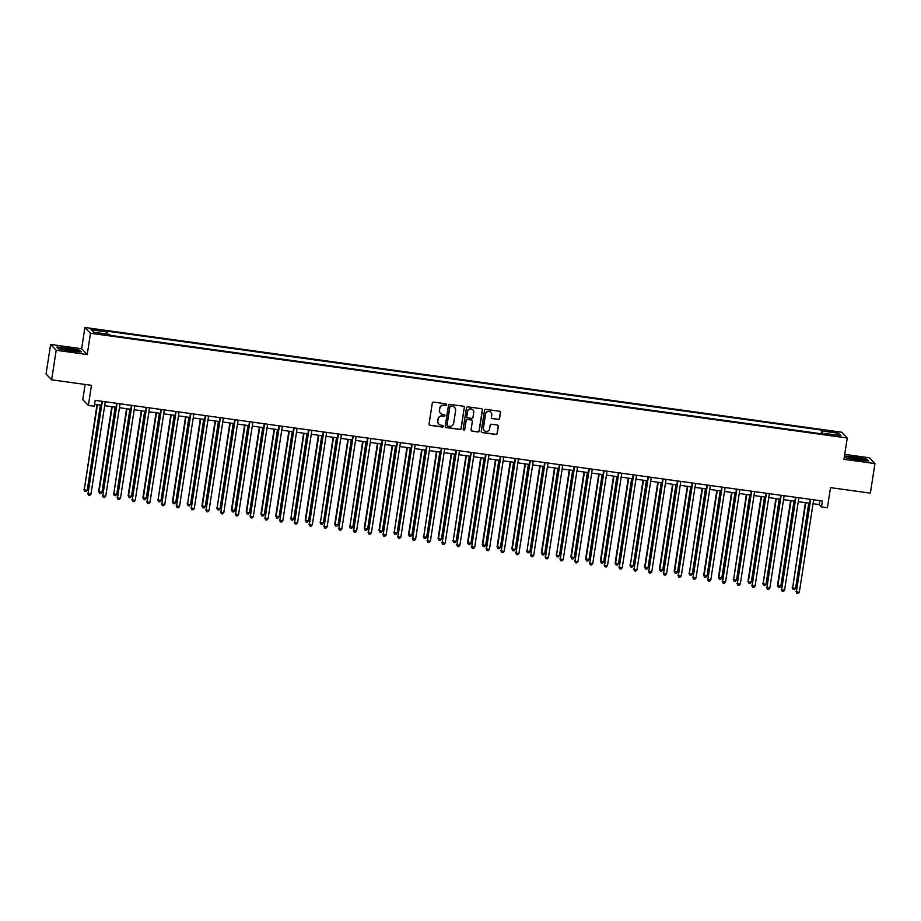 <?xml version="1.0" encoding="UTF-8"?>
<svg xmlns="http://www.w3.org/2000/svg" width="921" height="921" viewBox="0 0 921 921"><rect width="100%" height="100%" fill="white"/><g stroke="black" fill="none" stroke-linecap="round" stroke-linejoin="round"><path stroke-width="1.38" d="M446.616 404.745A0.829 0.817 136.1 0 0 445.937 403.824L433.618 402.12A1.186 1.163 136.1 0 0 432.283 403.122L429.048 424.017A1.186 1.163 136.1 0 0 430.026 425.329L442.333 427.045A0.829 0.817 136.1 0 0 443.059 425.652A0.829 0.817 136.1 0 0 442.587 425.41L440.998 425.191A3.788 3.719 136.1 0 1 437.866 420.966L438.131 419.228A3.788 3.719 136.1 0 1 442.414 416.027L444.014 416.246A0.829 0.817 136.1 0 0 444.728 414.853A0.829 0.817 136.1 0 0 444.256 414.623L442.667 414.392A3.788 3.719 136.1 0 1 439.536 410.167L439.801 408.429A3.788 3.719 136.1 0 1 444.083 405.228L445.683 405.447A0.829 0.817 136.1 0 0 446.616 404.745M440.445 413.218A3.788 3.719 136.1 0 1 439.386 410.018L439.651 408.268A3.788 3.719 136.1 0 1 443.934 405.067L445.534 405.286A0.829 0.817 136.1 0 0 446.328 403.985M429.278 424.915A1.186 1.163 136.1 0 0 429.877 425.18L442.184 426.884A0.829 0.817 136.1 0 0 442.978 425.583M438.764 424.017A3.788 3.719 136.1 0 1 437.717 420.805L437.982 419.067A3.788 3.719 136.1 0 1 442.264 415.866L443.864 416.085A0.829 0.817 136.1 0 0 444.647 414.784M832.619 431.293L829.291 431.201L833.574 432.294L836.901 432.386L832.619 431.293M498.238 419.423A1.186 1.163 136.1 0 0 499.573 418.422L500.483 412.562A1.186 1.163 136.1 0 0 499.504 411.238L485.828 409.338A1.186 1.163 136.1 0 0 484.492 410.34L481.257 431.235A1.186 1.163 136.1 0 0 482.236 432.559L495.901 434.459A1.186 1.163 136.1 0 0 497.248 433.457L498.342 426.377A1.186 1.163 136.1 0 0 497.363 425.053L491.515 424.236A1.186 1.163 136.1 0 0 490.168 425.237L489.627 428.749A3.166 3.108 136.1 0 1 484.25 430.51A3.166 3.108 136.1 0 1 483.433 427.897L485.551 414.139A3.166 3.108 136.1 0 1 490.939 412.378A3.166 3.108 136.1 0 1 491.756 414.991L491.4 417.294A1.186 1.163 136.1 0 0 492.378 418.606L498.077 419.262A1.186 1.163 136.1 0 0 499.424 418.261L500.333 412.401A1.186 1.163 136.1 0 0 500.091 411.503M56.204 350.256L87.196 354.55L81.624 348.748L50.632 344.454L56.204 350.256L51.622 379.82L91.467 385.335L88.358 405.447L94.264 406.265L95.174 400.347L822.43 501.012L821.509 506.93L827.415 507.747L830.523 487.635L870.368 493.149L874.95 463.585L869.378 457.783L844.718 454.375M87.196 354.55L90.488 333.252L847.251 438.005L843.958 459.303L874.95 463.585M464.437 407.566A1.186 1.163 136.1 0 0 463.459 406.253L449.782 404.354A1.186 1.163 136.1 0 0 448.446 405.355L445.211 426.25A1.186 1.163 136.1 0 0 446.19 427.574L459.867 429.462A1.186 1.163 136.1 0 0 461.202 428.461L464.288 407.416A1.186 1.163 136.1 0 0 464.057 406.518M467.81 406.852L481.476 408.74A1.186 1.163 136.1 0 1 482.454 410.064L479.219 430.959A1.186 1.163 136.1 0 1 477.884 431.961L472.036 431.155A1.186 1.163 136.1 0 1 471.057 429.831L472.369 421.358A1.186 1.163 136.1 0 0 471.391 420.034L467.5 419.492A1.186 1.163 136.1 0 0 466.164 420.494L464.806 429.313A0.829 0.817 136.1 0 1 463.39 429.785A0.829 0.817 136.1 0 1 463.182 429.094L466.463 407.853A1.186 1.163 136.1 0 1 467.81 406.852M51.622 379.82L46.05 374.03L50.632 344.454M94.391 329.96L100.205 330.409L93.447 328.993L90.235 328.912L94.391 329.96M90.488 333.252L84.916 327.462L841.679 432.214L847.251 438.005M821.175 433.756L821.739 430.095L106.295 331.065L107.204 332.009L91.26 329.81L93.585 332.216L109.518 334.427L110.428 335.371L825.884 434.401L824.963 433.457L824.709 434.24M821.739 430.095L822.649 431.04L838.582 433.25L840.908 435.668L824.963 433.457M85.135 384.46L82.786 399.645L88.358 405.447M81.624 348.748L84.916 327.462M813.036 503.718L819.253 504.581L821.509 506.93M94.564 404.261L101.298 405.194M104.672 405.666L116.058 407.243M119.431 407.704L130.805 409.281M134.19 409.753L145.564 411.33M148.949 411.791L160.323 413.368M163.708 413.84L175.082 415.406M178.467 415.878L189.841 417.455M193.226 417.927L204.6 419.492M207.973 419.964L219.359 421.542M222.732 422.002L234.118 423.579M237.491 424.051L248.866 425.629M252.25 426.089L263.625 427.666M267.009 428.138L278.384 429.716M281.768 430.176L293.143 431.753M296.527 432.225L307.902 433.791M311.286 434.263L322.661 435.84M326.034 436.301L337.42 437.878M340.793 438.35L352.179 439.927M355.552 440.388L366.926 441.965M370.311 442.437L381.685 444.014M385.07 444.475L396.444 446.052M399.829 446.524L411.203 448.09M414.588 448.562L425.963 450.139M429.347 450.611L440.722 452.176M444.095 452.648L455.481 454.226M458.854 454.686L470.24 456.263M473.613 456.735L484.987 458.313M488.372 458.773L499.746 460.35M503.131 460.822L514.505 462.4M517.89 462.86L529.264 464.437M532.649 464.909L544.023 466.475M547.396 466.947L558.782 468.524M562.155 468.985L573.541 470.562M576.914 471.034L588.3 472.611M591.673 473.072L603.048 474.649M606.432 475.121L617.807 476.698M621.191 477.159L632.566 478.736M635.951 479.208L647.325 480.774M650.71 481.246L662.084 482.823M665.457 483.295L676.843 484.86M680.216 485.332L691.602 486.91M694.975 487.37L706.361 488.947M709.734 489.419L721.108 490.997M724.493 491.457L735.867 493.034M739.252 493.506L750.627 495.072M754.011 495.544L765.386 497.121M768.77 497.593L780.145 499.159M783.518 499.631L794.904 501.208M798.277 501.669L809.663 503.246M819.863 500.656L819.253 504.581M107.204 332.009L107.147 334.093M822.58 433.952L822.649 431.04M838.582 433.25L836.694 435.08M70.733 351.269L81.29 351.972L79.609 350.222L67.383 347.77L56.826 347.067L58.507 348.817L70.733 351.269M844.43 456.229L845.962 457.818L858.199 460.27L868.756 460.972L867.075 459.222L854.838 456.77L844.453 456.079M445.442 427.148A1.186 1.163 136.1 0 0 446.04 427.413L459.717 429.313A1.186 1.163 136.1 0 0 461.053 428.311L464.288 407.416M450.806 406.161A0.829 0.817 136.1 0 0 449.874 406.852L447.03 425.203A0.829 0.817 136.1 0 0 447.721 426.124L449.402 426.354A3.788 3.719 136.1 0 0 453.685 423.153L455.619 410.616A3.788 3.719 136.1 0 0 452.487 406.391L450.657 406A0.829 0.817 136.1 0 0 449.724 406.702L449.874 406.852M447.18 425.801A0.829 0.817 136.1 0 1 446.881 425.042L449.724 406.702M454.56 407.404A3.788 3.719 136.1 0 0 452.338 406.23L452.487 406.391M450.657 406L452.338 406.23M471.287 430.729A1.186 1.163 136.1 0 0 471.886 430.993L477.734 431.799A1.186 1.163 136.1 0 0 479.07 430.798L482.305 409.903A1.186 1.163 136.1 0 0 482.074 409.005M471.978 420.298A1.186 1.163 136.1 0 0 471.241 419.872L467.35 419.343A1.186 1.163 136.1 0 0 466.014 420.344L464.806 429.313M463.321 429.693A0.829 0.817 136.1 0 0 464.645 429.163M473.728 412.562A3.166 3.108 136.1 0 0 469.698 409.154A3.166 3.108 136.1 0 0 467.523 411.699L466.774 416.545A1.186 1.163 136.1 0 0 467.753 417.869L471.644 418.41A1.186 1.163 136.1 0 0 472.98 417.409L473.728 412.562M472.83 409.868A3.166 3.108 136.1 0 0 467.373 411.549L467.523 411.699M467.016 417.443A1.186 1.163 136.1 0 1 466.625 416.396L467.373 411.549M491.641 418.192A1.186 1.163 136.1 0 0 492.228 418.456L498.077 419.262M490.858 412.297A3.166 3.108 136.1 0 0 485.402 413.978L485.551 414.139M484.17 430.429A3.166 3.108 136.1 0 1 483.272 427.735L485.402 413.978M481.487 432.133A1.186 1.163 136.1 0 0 482.086 432.41L495.751 434.298A1.186 1.163 136.1 0 0 497.098 433.296L498.192 426.216A1.186 1.163 136.1 0 0 497.95 425.318M97.016 404.607L84.248 489.868L87.207 490.271L100.389 405.067M97.442 404.664L84.248 489.868L84.79 491.411L83.88 489.477M87.207 490.271L85.964 491.572L84.79 491.411M101.897 401.28L88.013 493.783L102.335 401.337M90.972 494.197L89.728 495.486L88.554 495.325L88.013 493.783L90.972 494.197L105.282 401.752M88.554 495.325L87.645 493.391M111.775 406.645L98.639 491.515L101.966 492.321L115.148 407.117M112.201 406.702L99.008 491.906L99.549 493.449L98.639 491.515M101.966 492.321L100.723 493.61L99.549 493.449M126.534 408.694L113.767 493.955L116.725 494.358L129.907 409.154M126.96 408.751L113.767 493.955L114.308 495.498L113.387 493.564M116.725 494.358L115.482 495.659L114.308 495.498M141.293 410.731L128.146 495.602L131.473 496.407L144.666 411.203M141.719 410.789L128.526 495.993L129.055 497.536L128.146 495.602M131.473 496.407L130.241 497.697L129.055 497.536M116.656 403.317L102.772 495.832L117.082 403.386M105.731 496.235L104.487 497.536L103.313 497.375L102.772 495.832L105.731 496.235L120.041 403.789M103.313 497.375L102.404 495.44M131.415 405.367L117.531 497.87L131.841 405.424M120.49 498.284L119.246 499.573L118.072 499.412L117.531 497.87L120.49 498.284L134.8 405.839M118.072 499.412L117.163 497.478M146.174 407.404L132.29 499.919L146.6 407.462M135.237 500.322L134.006 501.623L132.831 501.45L132.29 499.919L135.237 500.322L149.559 407.876M132.831 501.45L131.91 499.516M156.04 412.781L142.905 497.651L146.232 498.445L159.425 413.241M156.478 412.838L143.285 498.042L143.814 499.585L142.905 497.651M146.232 498.445L145 499.746L143.814 499.585M160.933 409.454L147.049 501.957L161.359 409.511M149.996 502.359L148.765 503.66L147.579 503.499L147.049 501.957L149.996 502.359L164.306 409.914M147.579 503.499L146.669 501.565M75.177 350.164A7.829 0.863 8.8 0 0 65.909 348.483A7.829 0.863 8.8 0 0 61.408 348.748A7.829 0.863 8.8 0 0 62.858 349.347A7.829 0.863 8.8 0 0 70.71 350.866A7.829 0.863 8.8 0 0 76.581 351.097A7.829 0.863 8.8 0 0 75.177 350.164M73.565 351.166A5.929 0.656 8.8 0 0 73.519 351.143A5.929 0.656 8.8 0 0 64.263 349.727M58.553 348.829L57.171 347.39L67.394 348.069L79.241 350.44L80.68 351.937M857.463 459.775A7.829 0.863 8.8 0 0 864.048 460.097A7.829 0.863 8.8 0 0 855.505 457.737A7.829 0.863 8.8 0 0 848.874 457.749A7.829 0.863 8.8 0 0 857.463 459.775M861.031 460.166A5.929 0.656 8.8 0 0 855.574 459.061A5.929 0.656 8.8 0 0 851.729 458.727M846.019 457.829L844.638 456.39L854.861 457.069L866.707 459.441L868.146 460.926M170.799 414.818L158.044 500.08L160.991 500.483L174.184 415.29M171.225 414.876L158.044 500.08L158.573 501.623L157.664 499.689M160.991 500.483L159.759 501.784L158.573 501.623M175.692 411.491L161.808 503.994L176.118 411.549M164.755 504.409L163.524 505.71L162.338 505.537L161.808 503.994L164.755 504.409L179.065 411.963M162.338 505.537L161.428 503.603M185.558 416.856L172.423 501.726L175.75 502.532L188.943 417.328M185.984 416.925L172.803 502.118L173.332 503.66L172.423 501.726M175.75 502.532L174.518 503.833L173.332 503.66M190.451 413.541L176.567 506.043L190.877 413.598M179.514 506.446L178.283 507.747L177.097 507.586L176.567 506.043L179.514 506.446L193.824 414.001M177.097 507.586L176.187 505.652M200.318 418.905L187.562 504.167L190.509 504.57L203.702 419.377M200.743 418.963L187.562 504.167L188.091 505.71L187.182 503.775M190.509 504.57L189.277 505.871L188.091 505.71M205.21 415.578L191.326 508.081L205.636 415.636M194.273 508.496L193.042 509.785L191.856 509.624L191.326 508.081L194.273 508.496L208.583 416.05M191.856 509.624L190.946 507.69M215.077 420.943L201.941 505.813L205.268 506.619L218.45 421.415M215.502 421.001L202.309 506.205L202.85 507.747L201.941 505.813M205.268 506.619L204.025 507.908L202.85 507.747M219.958 417.616L206.074 510.13L220.395 417.685M209.032 510.533L207.789 511.834L206.615 511.673L206.074 510.13L209.032 510.533L223.343 418.088M206.615 511.673L205.705 509.739M229.836 422.992L217.068 508.254L220.027 508.657L233.209 423.453M230.262 423.05L217.068 508.254L217.609 509.797L216.7 507.862M220.027 508.657L218.784 509.958L217.609 509.797M234.717 419.665L220.833 512.168L235.143 419.723M223.791 512.583L222.548 513.872L221.374 513.711L220.833 512.168L223.791 512.583L238.102 420.137M221.374 513.711L220.464 511.777M244.595 425.03L231.447 509.9L234.786 510.706L247.968 425.502M245.021 425.088L231.827 510.292L232.368 511.834L231.447 509.9M234.786 510.706L233.543 511.995L232.368 511.834M249.476 421.703L235.592 514.217L249.902 421.76M238.551 514.62L237.307 515.921L236.133 515.76L235.592 514.217L238.551 514.62L252.861 422.175M236.133 515.76L235.223 513.826M259.354 427.079L246.206 511.949L249.533 512.744L262.727 427.54M259.78 427.137L246.586 512.341L247.116 513.883L246.206 511.949M249.533 512.744L248.302 514.045L247.116 513.883M264.235 423.752L250.351 516.255L264.661 423.81M253.298 516.658L252.066 517.959L250.892 517.798L250.351 516.255L253.298 516.658L267.62 424.213M250.892 517.798L249.971 515.864M274.101 429.117L260.965 513.987L264.292 514.793L277.486 429.589M274.539 429.174L261.345 514.379L261.875 515.921L260.965 513.987M264.292 514.793L263.061 516.082L261.875 515.921M278.994 425.79L265.11 518.293L279.42 425.847M268.057 518.707L266.825 520.008L265.639 519.835L265.11 518.293L268.057 518.707L282.367 426.262M265.639 519.835L264.73 517.901M288.86 431.166L275.724 516.025L279.051 516.831L292.245 431.627M289.286 431.224L276.104 516.416L276.634 517.959L275.724 516.025M279.051 516.831L277.82 518.132L276.634 517.959M293.753 427.839L279.869 520.342L294.179 427.897M282.816 520.745L281.584 522.046L280.398 521.885L279.869 520.342L282.816 520.745L297.126 428.3M280.398 521.885L279.489 519.951M303.619 433.204L290.863 518.465L293.811 518.868L307.004 433.676M304.045 433.261L290.863 518.465L291.393 520.008L290.483 518.074M293.811 518.868L292.579 520.169L291.393 520.008M308.512 429.877L294.628 522.38L308.938 429.934M297.575 522.794L296.343 524.084L295.157 523.922L294.628 522.38L297.575 522.794L311.885 430.349M295.157 523.922L294.248 521.988M318.378 435.242L305.242 520.112L308.57 520.918L321.763 435.714M318.804 435.311L305.622 520.503L306.152 522.046L305.242 520.112M308.57 520.918L307.326 522.219L306.152 522.046M323.271 431.926L309.387 524.429L323.697 431.984M312.334 524.832L311.102 526.133L309.917 525.972L309.387 524.429L312.334 524.832L326.644 432.386M309.917 525.972L309.007 524.037M333.137 437.291L320.37 522.552L323.329 522.955L336.51 437.751M333.563 437.348L320.37 522.552L320.911 524.095L320.001 522.161M323.329 522.955L322.085 524.256L320.911 524.095M338.019 433.964L324.134 526.467L338.456 434.021M327.093 526.881L325.85 528.17L324.676 528.009L324.134 526.467L327.093 526.881L341.403 434.436M324.676 528.009L323.766 526.075M347.896 439.329L334.76 524.199L338.088 525.005L351.269 439.801M348.322 439.386L335.129 524.59L335.67 526.133L334.76 524.199M338.088 525.005L336.844 526.294L335.67 526.133M352.778 436.001L338.893 528.516L353.204 436.07M341.852 528.919L340.609 530.22L339.435 530.059L338.893 528.516L341.852 528.919L356.162 436.473M339.435 530.059L338.525 528.124M362.655 441.378L349.888 526.639L352.847 527.042L366.028 441.838M363.081 441.435L349.888 526.639L350.429 528.182L349.508 526.248M352.847 527.042L351.603 528.343L350.429 528.182M367.537 438.051L353.652 530.554L367.963 438.108M356.611 530.968L355.368 532.257L354.194 532.096L353.652 530.554L356.611 530.968L370.921 438.511M354.194 532.096L353.273 530.162M377.414 443.415L364.267 528.286L367.594 529.091L380.787 443.887M377.84 443.473L364.647 528.677L365.177 530.22L364.267 528.286M367.594 529.091L366.362 530.381L365.177 530.22M382.296 440.088L368.412 532.591L382.722 440.146M371.359 533.006L370.127 534.307L368.953 534.134L368.412 532.591L371.359 533.006L385.68 440.56M368.953 534.134L368.032 532.2M392.162 445.465L379.026 530.335L382.353 531.129L395.546 445.925M392.599 445.522L379.406 530.726L379.936 532.269L379.026 530.335M382.353 531.129L381.121 532.43L379.936 532.269M397.055 442.138L383.171 534.64L397.481 442.195M386.118 535.043L384.886 536.344L383.7 536.183L383.171 534.64L386.118 535.043L400.428 442.598M383.7 536.183L382.791 534.249M406.921 447.502L394.165 532.764L397.112 533.167L410.305 447.974M407.347 447.56L394.165 532.764L394.695 534.307L393.785 532.373M397.112 533.167L395.88 534.468L394.695 534.307M411.814 444.175L397.93 536.678L412.24 444.233M400.877 537.093L399.645 538.394L398.459 538.221L397.93 536.678L400.877 537.093L415.187 444.647M398.459 538.221L397.55 536.287M421.68 449.54L408.544 534.41L411.871 535.216L425.065 450.012M422.106 449.609L408.924 534.802L409.454 536.344L408.544 534.41M411.871 535.216L410.639 536.517L409.454 536.344M426.573 446.225L412.689 538.727L426.999 446.282M415.636 539.13L414.404 540.431L413.218 540.27L412.689 538.727L415.636 539.13L429.946 446.685M413.218 540.27L412.309 538.336M436.439 451.589L423.683 536.851L426.63 537.254L439.824 452.061M436.865 451.647L423.683 536.851L424.213 538.394L423.303 536.459M426.63 537.254L425.387 538.555L424.213 538.394M441.332 448.262L427.448 540.765L441.758 448.32M430.395 541.18L429.163 542.469L427.977 542.308L427.448 540.765L430.395 541.18L444.705 448.734M427.977 542.308L427.068 540.374M451.198 453.627L438.062 538.497L441.389 539.303L454.571 454.099M451.624 453.685L438.431 538.889L438.972 540.431L438.062 538.497M441.389 539.303L440.146 540.592L438.972 540.431M456.079 450.3L442.195 542.814L456.517 450.369M445.154 543.217L443.91 544.518L442.736 544.357L442.195 542.814L445.154 543.217L459.464 450.772M442.736 544.357L441.827 542.423M465.957 455.676L453.19 540.938L456.148 541.341L469.33 456.137M466.383 455.734L453.19 540.938L453.731 542.481L452.821 540.546M456.148 541.341L454.905 542.642L453.731 542.481M470.838 452.349L456.954 544.852L471.264 452.407M459.913 545.267L458.67 546.556L457.495 546.395L456.954 544.852L459.913 545.267L474.223 452.821M457.495 546.395L456.586 544.461M480.716 457.714L467.569 542.584L470.896 543.39L484.089 458.186M481.142 457.772L467.949 542.976L468.49 544.518L467.569 542.584M470.896 543.39L469.664 544.679L468.49 544.518M485.597 454.387L471.713 546.901L486.023 454.444M474.672 547.304L473.429 548.605L472.254 548.444L471.713 546.901L474.672 547.304L488.982 454.859M472.254 548.444L471.333 546.498M495.475 459.763L482.328 544.633L485.655 545.428L498.848 460.224M495.901 459.821L482.708 545.025L483.237 546.567L482.328 544.633M485.655 545.428L484.423 546.729L483.237 546.567M500.356 456.436L486.472 548.939L500.782 456.494M489.419 549.342L488.188 550.643L487.002 550.482L486.472 548.939L489.419 549.342L503.741 456.897M487.002 550.482L486.092 548.548M510.222 461.801L497.087 546.671L500.414 547.477L513.607 462.273M510.66 461.858L497.467 547.062L497.996 548.605L497.087 546.671M500.414 547.477L499.182 548.766L497.996 548.605M515.115 458.474L501.231 550.977L515.541 458.531M504.178 551.391L502.947 552.692L501.761 552.519L501.231 550.977L504.178 551.391L518.488 458.946M501.761 552.519L500.851 550.585M524.982 463.839L511.846 548.709L515.173 549.515L528.366 464.311M525.407 463.908L512.226 549.1L512.755 550.643L511.846 548.709M515.173 549.515L513.941 550.816L512.755 550.643M529.874 460.523L515.99 553.026L530.3 460.581M518.937 553.429L517.706 554.73L516.52 554.569L515.99 553.026L518.937 553.429L533.247 460.984M516.52 554.569L515.61 552.635M539.741 465.888L526.985 551.149L529.932 551.552L543.125 466.36M540.167 465.945L526.985 551.149L527.514 552.692L526.605 550.758M529.932 551.552L528.7 552.853L527.514 552.692M544.633 462.561L530.749 555.064L545.059 462.618M533.696 555.478L532.465 556.768L531.279 556.606L530.749 555.064L533.696 555.478L548.007 463.033M531.279 556.606L530.369 554.672M554.5 467.926L541.364 552.796L544.691 553.602L557.884 468.398M554.926 467.983L541.732 553.187L542.273 554.73L541.364 552.796M544.691 553.602L543.448 554.903L542.273 554.73M559.392 464.61L545.508 557.113L559.818 464.668M548.456 557.516L547.224 558.817L546.038 558.656L545.508 557.113L548.456 557.516L562.766 465.07M546.038 558.656L545.128 556.721M569.259 469.975L556.491 555.236L559.45 555.639L572.632 470.435M569.685 470.032L556.491 555.236L557.032 556.779L556.123 554.845M559.45 555.639L558.207 556.94L557.032 556.779M574.14 466.648L560.256 559.151L574.577 466.705M563.215 559.565L561.971 560.854L560.797 560.693L560.256 559.151L563.215 559.565L577.525 467.12M560.797 560.693L559.887 558.759M584.018 472.013L570.882 556.883L574.209 557.689L587.391 472.485M584.444 472.07L571.25 557.274L571.791 558.817L570.882 556.883M574.209 557.689L572.966 558.978L571.791 558.817M588.899 468.685L575.015 561.2L589.325 468.754M577.974 561.603L576.73 562.904L575.556 562.743L575.015 561.2L577.974 561.603L592.284 469.157M575.556 562.743L574.646 560.808M598.777 474.062L585.629 558.932L588.956 559.726L602.15 474.522M599.203 474.119L586.009 559.323L586.55 560.866L585.629 558.932M588.956 559.726L587.725 561.027L586.55 560.866M603.658 470.735L589.774 563.238L604.084 470.792M592.733 563.652L591.489 564.941L590.315 564.78L589.774 563.238L592.733 563.652L607.043 471.195M590.315 564.78L589.394 562.846M613.536 476.099L600.388 560.97L603.716 561.775L616.909 476.571M613.962 476.157L600.768 561.361L601.298 562.904L600.388 560.97M603.716 561.775L602.484 563.065L601.298 562.904M618.417 472.772L604.533 565.275L618.843 472.83M607.48 565.69L606.248 566.991L605.062 566.818L604.533 565.275L607.48 565.69L621.802 473.244M605.062 566.818L604.153 564.884M628.283 478.149L615.147 563.007L618.475 563.813L631.668 478.609M628.721 478.206L615.527 563.41L616.057 564.953L615.147 563.007M618.475 563.813L617.243 565.114L616.057 564.953M633.176 474.822L619.292 567.324L633.602 474.879M622.239 567.727L621.007 569.028L619.821 568.867L619.292 567.324L622.239 567.727L636.549 475.282M619.821 568.867L618.912 566.933M643.042 480.186L630.286 565.448L633.234 565.851L646.427 480.658M643.468 480.244L630.286 565.448L630.816 566.991L629.906 565.057M633.234 565.851L632.002 567.152L630.816 566.991M647.935 476.859L634.051 569.362L648.361 476.917M636.998 569.777L635.766 571.078L634.581 570.905L634.051 569.362L636.998 569.777L651.308 477.331M634.581 570.905L633.671 568.971M657.801 482.224L644.665 567.094L647.993 567.9L661.186 482.696M658.227 482.293L645.045 567.486L645.575 569.028L644.665 567.094M647.993 567.9L646.761 569.201L645.575 569.028M662.694 478.908L648.81 571.411L663.12 478.966M651.757 571.814L650.525 573.115L649.34 572.954L648.81 571.411L651.757 571.814L666.067 479.369M649.34 572.954L648.43 571.02M672.56 484.273L659.424 569.143L662.752 569.938L675.945 484.734M672.986 484.331L659.793 569.535L660.334 571.078L659.424 569.143M662.752 569.938L661.508 571.239L660.334 571.078M677.442 480.946L663.569 573.449L677.879 481.004M666.516 573.864L665.284 575.153L664.099 574.992L663.569 573.449L666.516 573.864L680.826 481.418M664.099 574.992L663.189 573.058M687.319 486.311L674.184 571.181L677.511 571.987L690.692 486.783M687.745 486.369L674.552 571.573L675.093 573.115L674.184 571.181M677.511 571.987L676.267 573.276L675.093 573.115M692.201 482.984L678.317 575.498L692.638 483.053M681.275 575.901L680.032 577.202L678.858 577.041L678.317 575.498L681.275 575.901L695.585 483.456M678.858 577.041L677.948 575.107M702.078 488.36L689.311 573.622L692.27 574.025L705.451 488.821M702.504 488.418L689.311 573.622L689.852 575.165L688.943 573.23M692.27 574.025L691.026 575.326L689.852 575.165M706.96 485.033L693.076 577.536L707.386 485.091M696.034 577.951L694.791 579.24L693.617 579.079L693.076 577.536L696.034 577.951L710.344 485.494M693.617 579.079L692.707 577.145M716.837 490.398L703.69 575.268L707.017 576.074L720.21 490.87M717.263 490.456L704.07 575.66L704.611 577.202L703.69 575.268M707.017 576.074L705.785 577.363L704.611 577.202M721.719 487.071L707.835 579.585L722.145 487.128M710.793 579.988L709.55 581.289L708.376 581.116L707.835 579.585L710.793 579.988L725.103 487.543M708.376 581.116L707.455 579.182M731.596 492.447L718.449 577.317L721.776 578.112L734.97 492.908M732.022 492.505L718.829 577.709L719.359 579.251L718.449 577.317M721.776 578.112L720.544 579.413L719.359 579.251M736.478 489.12L722.594 581.623L736.904 489.178M725.541 582.026L724.309 583.327L723.123 583.166L722.594 581.623L725.541 582.026L739.862 489.581M723.123 583.166L722.214 581.232M746.344 494.485L733.588 579.746L736.535 580.149L749.729 494.957M746.781 494.542L733.588 579.746L734.118 581.289L733.208 579.355M736.535 580.149L735.303 581.45L734.118 581.289M751.237 491.158L737.353 583.661L751.663 491.215M740.3 584.075L739.068 585.376L737.882 585.203L737.353 583.661L740.3 584.075L754.61 491.63M737.882 585.203L736.973 583.269M761.103 496.523L747.967 581.393L751.294 582.199L764.488 496.995M761.529 496.592L748.347 581.784L748.877 583.327L747.967 581.393M751.294 582.199L750.062 583.5L748.877 583.327M765.996 493.207L752.112 585.71L766.422 493.265M755.059 586.113L753.827 587.414L752.641 587.253L752.112 585.71L755.059 586.113L769.369 493.668M752.641 587.253L751.732 585.319M775.862 498.572L763.106 583.833L766.053 584.236L779.247 499.044M776.288 498.629L763.106 583.833L763.636 585.376L762.726 583.442M766.053 584.236L764.821 585.537L763.636 585.376M780.755 495.245L766.871 587.748L781.181 495.302M769.818 588.162L768.586 589.452L767.4 589.29L766.871 587.748L769.818 588.162L784.128 495.717M767.4 589.29L766.491 587.356M790.621 500.61L777.485 585.48L780.812 586.286L794.006 501.082M791.047 500.667L777.854 585.871L778.395 587.414L777.485 585.48M780.812 586.286L779.569 587.575L778.395 587.414M795.502 497.282L781.63 589.797L795.94 497.352M784.577 590.2L783.345 591.501L782.159 591.34L781.63 589.797L784.577 590.2L798.887 497.754M782.159 591.34L781.25 589.405M805.38 502.659L792.613 587.92L795.571 588.323L808.753 503.119M805.806 502.716L792.613 587.92L793.154 589.463L792.244 587.529M795.571 588.323L794.328 589.624L793.154 589.463M810.261 499.332L796.377 591.835L810.699 499.389M799.336 592.249L798.093 593.538L796.918 593.377L796.377 591.835L799.336 592.249L813.646 499.804M796.918 593.377L796.009 591.443M93.332 329.799L93.447 328.993M95.922 330.179L96.049 329.35"/></g></svg>
